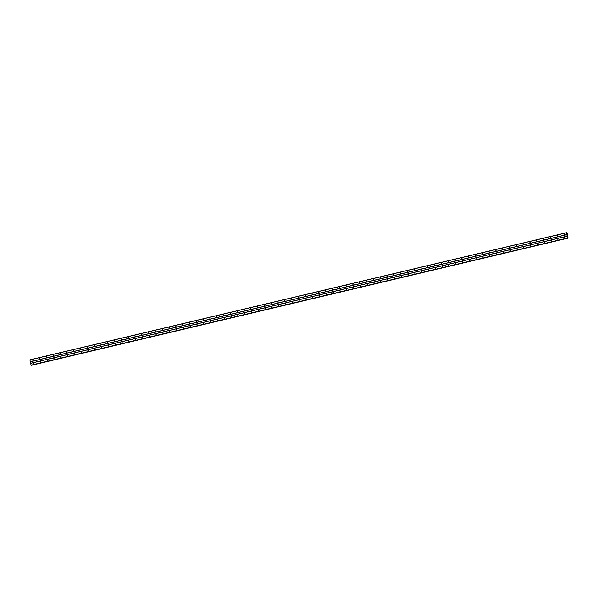 <?xml version="1.0" encoding="UTF-8"?>
<svg xmlns="http://www.w3.org/2000/svg" width="598" height="598" viewBox="0 0 598 598"><rect width="100%" height="100%" fill="white"/><g stroke="black" fill="none" stroke-linecap="round" stroke-linejoin="round"><path stroke-width="0.9" d="M564.034 234.767L563.907 234.11L564.034 234.767M564.108 234.737L564.153 234.162M557.224 236.382L557.097 235.724L557.224 236.382M557.299 236.352L557.343 235.776M550.414 237.997L550.287 237.339L550.414 237.997M550.489 237.967L550.534 237.391M543.604 239.611L543.477 238.953L543.604 239.611M543.679 239.581L543.724 239.006M536.795 241.218L536.668 240.56L536.795 241.218M536.869 241.196L536.914 240.613M529.985 242.833L529.858 242.175L529.985 242.833M530.06 242.81L530.105 242.227M523.175 244.447L523.048 243.79L523.175 244.447M523.25 244.425L523.295 243.842M516.373 246.062L516.238 245.404L516.373 246.062M516.44 246.04L516.485 245.457M509.563 247.677L509.429 247.019L509.563 247.677M509.631 247.647L509.675 247.071M502.754 249.291L502.619 248.633L502.754 249.291M502.821 249.261L502.866 248.686M495.944 250.906L495.809 250.248L495.944 250.906M496.011 250.876L496.056 250.3M489.134 252.52L489 251.863L489.134 252.52M489.201 252.491L489.246 251.915M482.324 254.128L482.19 253.47L482.324 254.128M482.392 254.105L482.437 253.522M475.515 255.742L475.388 255.084L475.515 255.742M475.582 255.72L475.627 255.137M468.705 257.357L468.578 256.699L468.705 257.357M468.772 257.334L468.817 256.751M461.895 258.971L461.768 258.314L461.895 258.971M461.962 258.949L462.007 258.366M455.085 260.586L454.958 259.928L455.085 260.586M455.153 260.556L455.198 259.981M448.276 262.201L448.149 261.543L448.276 262.201M448.343 262.171L448.388 261.595M441.466 263.815L441.339 263.157L441.466 263.815M441.533 263.785L441.578 263.21M434.656 265.43L434.529 264.772L434.656 265.43M434.724 265.4L434.768 264.824M427.847 267.037L427.72 266.379L427.847 267.037M427.914 267.014L427.959 266.431M421.037 268.651L420.91 267.994L421.037 268.651M421.104 268.629L421.149 268.046M414.227 270.266L414.1 269.608L414.227 270.266M414.294 270.244L414.339 269.661M407.417 271.881L407.29 271.223L407.417 271.881M407.485 271.858L407.53 271.275M400.608 273.495L400.481 272.838L400.608 273.495M400.675 273.465L400.72 272.89M393.798 275.11L393.671 274.452L393.798 275.11M393.865 275.08L393.91 274.504M386.988 276.725L386.861 276.067L386.988 276.725M387.055 276.695L387.1 276.119M380.179 278.339L380.051 277.681L380.179 278.339M380.246 278.309L380.291 277.734M373.369 279.946L373.242 279.288L373.369 279.946M373.436 279.924L373.481 279.341M366.559 281.561L366.432 280.903L366.559 281.561M366.626 281.538L366.671 280.955M359.749 283.175L359.622 282.518L359.749 283.175M359.817 283.153L359.861 282.57M352.94 284.79L352.813 284.132L352.94 284.79M353.007 284.768L353.059 284.185M346.13 286.405L346.003 285.747L346.13 286.405M346.197 286.375L346.249 285.799M339.32 288.019L339.193 287.361L339.32 288.019M339.387 287.989L339.44 287.414M332.51 289.634L332.383 288.976L332.51 289.634M332.578 289.604L332.63 289.028M325.701 291.248L325.574 290.591L325.701 291.248M325.768 291.219L325.82 290.643M318.891 292.856L318.764 292.198L318.891 292.856M318.958 292.833L319.011 292.25M312.081 294.47L311.954 293.812L312.081 294.47M312.149 294.448L312.201 293.865M305.272 296.085L305.144 295.427L305.272 296.085M305.339 296.062L305.391 295.479M298.462 297.699L298.335 297.042L298.462 297.699M298.529 297.677L298.581 297.094M291.652 299.314L291.525 298.656L291.652 299.314M291.719 299.284L291.772 298.708M284.842 300.929L284.715 300.271L284.842 300.929M284.91 300.899L284.962 300.323M278.033 302.543L277.906 301.885L278.033 302.543M278.1 302.513L278.152 301.938M271.223 304.158L271.096 303.5L271.223 304.158M271.29 304.128L271.343 303.552M264.413 305.765L264.286 305.107L264.413 305.765M264.488 305.189A0.561 0.523 94.7 0 0 264.451 305.713L264.533 305.159M257.603 307.379L257.476 306.722L257.603 307.379M257.671 307.357L257.723 306.774M250.794 308.994L250.667 308.336L250.794 308.994M250.861 308.972L250.913 308.389M243.984 310.609L243.857 309.951L243.984 310.609M244.051 310.586L244.104 310.003M237.174 312.223L237.047 311.565L237.174 312.223M237.242 312.193L237.294 311.618M230.365 313.838L230.237 313.18L230.365 313.838M230.432 313.808L230.484 313.232M223.555 315.452L223.428 314.795L223.555 315.452M223.622 315.423L223.674 314.847M216.745 317.067L216.618 316.409L216.745 317.067M216.812 317.037L216.865 316.462M209.935 318.674L209.808 318.016L209.935 318.674M210.003 318.652L210.055 318.069M203.126 320.289L202.999 319.631L203.126 320.289M203.193 320.266L203.245 319.683M196.316 321.903L196.189 321.246L196.316 321.903M196.383 321.881L196.436 321.298M189.506 323.518L189.379 322.86L189.506 323.518M189.581 323.496L189.626 322.913M182.696 325.133L182.569 324.475L182.696 325.133M182.771 325.103L182.816 324.527M175.887 326.747L175.76 326.089L175.887 326.747M175.962 326.717L176.006 326.142M169.077 328.362L168.95 327.704L169.077 328.362M169.152 328.332L169.197 327.756M162.267 329.976L162.14 329.319L162.267 329.976M162.342 329.947L162.387 329.371M155.458 331.584L155.331 330.933L155.458 331.584M155.532 331.561L155.577 330.978M148.648 333.198L148.521 332.54L148.648 333.198M148.723 333.176L148.767 332.593M141.838 334.813L141.711 334.155L141.838 334.813M141.913 334.79L141.958 334.207M135.028 336.427L134.901 335.77L135.028 336.427M135.103 336.405L135.148 335.822M128.219 338.042L128.092 337.384L128.219 338.042M128.293 338.012L128.338 337.436M121.409 339.657L121.282 338.999L121.409 339.657M121.484 339.627L121.529 339.051M114.599 341.271L114.472 340.613L114.599 341.271M114.674 341.241L114.719 340.666M107.79 342.886L107.662 342.228L107.79 342.886M107.864 342.856L107.909 342.28M100.98 344.493L100.853 343.843L100.98 344.493M101.055 344.47L101.099 343.887M94.17 346.107L94.043 345.45L94.17 346.107M94.245 346.085L94.29 345.502M87.36 347.722L87.233 347.064L87.36 347.722M87.435 347.7L87.48 347.117M80.551 349.337L80.424 348.679L80.551 349.337M80.625 349.314L80.67 348.731M73.741 350.951L73.614 350.293L73.741 350.951M73.816 350.921L73.86 350.346M66.931 352.566L66.804 351.908L66.931 352.566M67.006 352.536L67.051 351.96M60.121 354.18L59.994 353.523L60.121 354.18M60.196 354.151L60.241 353.575M53.312 355.795L53.185 355.137L53.312 355.795M53.386 355.765L53.431 355.19M46.502 357.402L46.375 356.752L46.502 357.402M46.577 357.38L46.622 356.797M39.7 359.017L39.565 358.359L39.7 359.017M39.767 358.994L39.812 358.411M32.89 360.631L32.755 359.974L32.89 360.631M32.957 360.609L33.002 360.026M564.662 237.982L564.534 237.324L564.662 237.982M564.729 237.952L564.781 237.376M557.852 239.596L557.725 238.938L557.852 239.596M557.919 239.566L557.971 238.991M551.042 241.211L550.915 240.553L551.042 241.211M551.109 241.181L551.162 240.605M544.232 242.818L544.105 242.168L544.232 242.818M544.3 242.795L544.352 242.212M537.423 244.433L537.296 243.775L537.423 244.433M537.49 244.41L537.542 243.827M530.613 246.047L530.486 245.389L530.613 246.047M530.68 246.025L530.732 245.442M523.803 247.662L523.676 247.004L523.803 247.662M523.87 247.639L523.923 247.056M516.993 249.276L516.866 248.619L516.993 249.276M517.061 249.246L517.113 248.671M510.184 250.891L510.057 250.233L510.184 250.891M510.251 250.861L510.303 250.285M503.374 252.506L503.247 251.848L503.374 252.506M503.441 252.476L503.494 251.9M496.564 254.12L496.437 253.462L496.564 254.12M496.632 254.09L496.684 253.515M489.755 255.727L489.627 255.077L489.755 255.727M489.822 255.705L489.874 255.122M482.945 257.342L482.818 256.684L482.945 257.342M483.012 257.319L483.064 256.736M476.135 258.956L476.008 258.299L476.135 258.956M476.202 258.934L476.255 258.351M469.325 260.571L469.198 259.913L469.325 260.571M469.393 260.549L469.445 259.966M462.516 262.186L462.389 261.528L462.516 262.186M462.59 262.156L462.635 261.58M455.706 263.8L455.579 263.142L455.706 263.8M455.781 263.77L455.825 263.195M448.896 265.415L448.769 264.757L448.896 265.415M448.971 265.385L449.016 264.809M442.086 267.029L441.959 266.372L442.086 267.029M442.161 267L442.206 266.424M435.277 268.637L435.15 267.986L435.277 268.637M435.351 268.614L435.396 268.031M428.467 270.251L428.34 269.593L428.467 270.251M428.542 270.229L428.587 269.646M421.657 271.866L421.53 271.208L421.657 271.866M421.732 271.843L421.777 271.26M414.848 273.48L414.72 272.823L414.848 273.48M414.922 273.458L414.967 272.875M408.038 275.095L407.911 274.437L408.038 275.095M408.113 275.065L408.157 274.489M401.228 276.71L401.101 276.052L401.228 276.71M401.303 276.68L401.348 276.104M394.418 278.324L394.291 277.666L394.418 278.324M394.493 278.294L394.538 277.719M387.609 279.939L387.482 279.281L387.609 279.939M387.683 279.909L387.728 279.333M380.799 281.546L380.672 280.896L380.799 281.546M380.874 281.523L380.919 280.94M373.989 283.16L373.862 282.503L373.989 283.16M374.064 283.138L374.109 282.555M367.179 284.775L367.052 284.117L367.179 284.775M367.254 284.753L367.299 284.17M360.37 286.39L360.243 285.732L360.37 286.39M360.445 286.367L360.489 285.784M353.56 288.004L353.433 287.346L353.56 288.004M353.635 287.974L353.68 287.399M346.75 289.619L346.623 288.961L346.75 289.619M346.825 289.589L346.87 289.013M339.941 291.233L339.814 290.576L339.941 291.233M340.015 291.204L340.06 290.628M333.131 292.848L333.004 292.19L333.131 292.848M333.206 292.818L333.25 292.243M326.321 294.455L326.194 293.805L326.321 294.455M326.396 294.433L326.441 293.85M319.511 296.07L319.384 295.412L319.511 296.07M319.586 296.047L319.631 295.464M312.709 297.684L312.575 297.027L312.709 297.684M312.776 297.662L312.821 297.079M305.899 299.299L305.765 298.641L305.899 299.299M305.967 299.277L306.012 298.694M299.09 300.914L298.955 300.256L299.09 300.914M299.157 300.884L299.202 300.308M292.28 302.528L292.145 301.87L292.28 302.528M292.347 302.498L292.392 301.923M285.47 304.143L285.336 303.485L285.47 304.143M285.538 304.113L285.582 303.537M278.661 305.757L278.526 305.1L278.661 305.757M278.728 305.728L278.773 305.152M271.851 307.365L271.716 306.714L271.851 307.365M271.918 307.342L271.963 306.759M265.041 308.979L264.914 308.321L265.041 308.979M265.108 308.957L265.153 308.374M258.231 310.594L258.104 309.936L258.231 310.594M258.299 310.571L258.343 309.988M251.422 312.208L251.295 311.551L251.422 312.208M251.489 312.186L251.534 311.603M244.612 313.823L244.485 313.165L244.612 313.823M244.679 313.793L244.724 313.217M237.802 315.438L237.675 314.78L237.802 315.438M237.869 315.408L237.914 314.832M230.992 317.052L230.865 316.394L230.992 317.052M231.06 317.022L231.105 316.447M224.183 318.667L224.056 318.009L224.183 318.667M224.25 318.637L224.295 318.061M217.373 320.274L217.246 319.624L217.373 320.274M217.44 320.251L217.485 319.668M210.563 321.888L210.436 321.231L210.563 321.888M210.631 321.866L210.675 321.283M203.754 323.503L203.626 322.845L203.754 323.503M203.821 323.481L203.866 322.898M196.944 325.118L196.817 324.46L196.944 325.118M197.011 325.095L197.056 324.512M190.134 326.732L190.007 326.074L190.134 326.732M190.201 326.702L190.246 326.127M183.324 328.347L183.197 327.689L183.324 328.347M183.392 328.317L183.437 327.741M176.515 329.961L176.388 329.304L176.515 329.961M176.582 329.932L176.627 329.356M169.705 331.576L169.578 330.918L169.705 331.576M169.772 331.546L169.817 330.971M162.895 333.183L162.768 332.533L162.895 333.183M162.962 333.161L163.007 332.578M156.085 334.798L155.958 334.14L156.085 334.798M156.153 334.775L156.198 334.192M149.276 336.412L149.149 335.755L149.276 336.412M149.343 336.39L149.388 335.807M142.466 338.027L142.339 337.369L142.466 338.027M142.533 338.005L142.586 337.421M135.656 339.642L135.529 338.984L135.656 339.642M135.724 339.612L135.776 339.036M128.847 341.256L128.72 340.598L128.847 341.256M128.914 341.226L128.966 340.651M122.037 342.871L121.91 342.213L122.037 342.871M122.104 342.841L122.156 342.265M115.227 344.485L115.1 343.828L115.227 344.485M115.294 344.455L115.347 343.88M108.417 346.093L108.29 345.442L108.417 346.093M108.485 346.07L108.537 345.487M101.608 347.707L101.481 347.049L101.608 347.707M101.675 347.685L101.727 347.102M94.798 349.322L94.671 348.664L94.798 349.322M94.865 349.299L94.918 348.716M87.988 350.936L87.861 350.279L87.988 350.936M88.056 350.914L88.108 350.331M81.178 352.551L81.051 351.893L81.178 352.551M81.246 352.521L81.298 351.945M74.369 354.166L74.242 353.508L74.369 354.166M74.436 354.136L74.488 353.56M67.559 355.78L67.432 355.122L67.559 355.78M67.634 355.197A0.561 0.523 94.7 0 0 67.596 355.72L67.679 355.175M60.749 357.395L60.622 356.737L60.749 357.395M60.817 357.365L60.869 356.789M53.94 359.002L53.813 358.351L53.94 359.002M54.007 358.979L54.059 358.396M47.13 360.616L47.003 359.959L47.13 360.616M47.197 360.594L47.249 360.011M40.32 362.231L40.193 361.573L40.32 362.231M40.387 362.209L40.44 361.626M33.51 363.846L33.383 363.188L33.51 363.846M33.578 363.823L33.63 363.24M33.548 363.786A0.561 0.523 94.7 0 1 33.585 363.263M40.358 362.179A0.561 0.523 94.7 0 1 40.395 361.655M47.167 360.564A0.561 0.523 94.7 0 1 47.205 360.041M53.977 358.95A0.561 0.523 94.7 0 1 54.014 358.426M60.787 357.335A0.561 0.523 94.7 0 1 60.824 356.812M74.406 354.106A0.561 0.523 94.7 0 1 74.444 353.582M81.216 352.491A0.561 0.523 94.7 0 1 81.253 351.968M88.026 350.877A0.561 0.523 94.7 0 1 88.063 350.353M94.835 349.269A0.561 0.523 94.7 0 1 94.873 348.746M101.638 347.655A0.561 0.523 94.7 0 1 101.682 347.132M108.447 346.04A0.561 0.523 94.7 0 1 108.492 345.517M115.257 344.426A0.561 0.523 94.7 0 1 115.302 343.902M122.067 342.811A0.561 0.523 94.7 0 1 122.112 342.288M128.876 341.196A0.561 0.523 94.7 0 1 128.921 340.673M135.686 339.582A0.561 0.523 94.7 0 1 135.731 339.059M142.496 337.967A0.561 0.523 94.7 0 1 142.541 337.444M149.306 336.36A0.561 0.523 94.7 0 1 149.351 335.837M156.115 334.745A0.561 0.523 94.7 0 1 156.16 334.222M162.925 333.131A0.561 0.523 94.7 0 1 162.97 332.608M169.735 331.516A0.561 0.523 94.7 0 1 169.78 330.993M176.545 329.902A0.561 0.523 94.7 0 1 176.589 329.378M183.354 328.287A0.561 0.523 94.7 0 1 183.399 327.764M190.164 326.672A0.561 0.523 94.7 0 1 190.209 326.149M196.974 325.058A0.561 0.523 94.7 0 1 197.019 324.535M203.783 323.451A0.561 0.523 94.7 0 1 203.828 322.92M210.593 321.836A0.561 0.523 94.7 0 1 210.638 321.313M217.403 320.222A0.561 0.523 94.7 0 1 217.448 319.698M224.213 318.607A0.561 0.523 94.7 0 1 224.257 318.084M231.022 316.992A0.561 0.523 94.7 0 1 231.067 316.469M237.832 315.378A0.561 0.523 94.7 0 1 237.877 314.854M244.642 313.763A0.561 0.523 94.7 0 1 244.687 313.24M251.452 312.149A0.561 0.523 94.7 0 1 251.496 311.625M258.261 310.541A0.561 0.523 94.7 0 1 258.306 310.011M265.071 308.927A0.561 0.523 94.7 0 1 265.116 308.404M271.881 307.312A0.561 0.523 94.7 0 1 271.926 306.789M278.69 305.698A0.561 0.523 94.7 0 1 278.735 305.174M285.5 304.083A0.561 0.523 94.7 0 1 285.545 303.56M292.31 302.468A0.561 0.523 94.7 0 1 292.355 301.945M299.12 300.854A0.561 0.523 94.7 0 1 299.164 300.331M305.929 299.239A0.561 0.523 94.7 0 1 305.974 298.716M312.739 297.632A0.561 0.523 94.7 0 1 312.784 297.101M319.549 296.017A0.561 0.523 94.7 0 1 319.594 295.494M326.359 294.403A0.561 0.523 94.7 0 1 326.403 293.88M333.168 292.788A0.561 0.523 94.7 0 1 333.213 292.265M339.978 291.174A0.561 0.523 94.7 0 1 340.023 290.65M346.788 289.559A0.561 0.523 94.7 0 1 346.833 289.036M353.597 287.944A0.561 0.523 94.7 0 1 353.642 287.421M360.407 286.33A0.561 0.523 94.7 0 1 360.452 285.807M367.217 284.723A0.561 0.523 94.7 0 1 367.262 284.192M374.027 283.108A0.561 0.523 94.7 0 1 374.071 282.585M380.836 281.494A0.561 0.523 94.7 0 1 380.881 280.97M387.646 279.879A0.561 0.523 94.7 0 1 387.691 279.356M394.456 278.264A0.561 0.523 94.7 0 1 394.501 277.741M401.265 276.65A0.561 0.523 94.7 0 1 401.31 276.127M408.075 275.035A0.561 0.523 94.7 0 1 408.12 274.512M414.885 273.421A0.561 0.523 94.7 0 1 414.93 272.897M421.695 271.813A0.561 0.523 94.7 0 1 421.74 271.283M428.504 270.199A0.561 0.523 94.7 0 1 428.549 269.676M435.314 268.584A0.561 0.523 94.7 0 1 435.359 268.061M442.124 266.97A0.561 0.523 94.7 0 1 442.169 266.446M448.934 265.355A0.561 0.523 94.7 0 1 448.971 264.832M455.743 263.74A0.561 0.523 94.7 0 1 455.781 263.217M462.553 262.126A0.561 0.523 94.7 0 1 462.59 261.603M469.363 260.511A0.561 0.523 94.7 0 1 469.4 259.988M476.172 258.904A0.561 0.523 94.7 0 1 476.21 258.373M482.982 257.29A0.561 0.523 94.7 0 1 483.02 256.766M489.792 255.675A0.561 0.523 94.7 0 1 489.829 255.152M496.602 254.06A0.561 0.523 94.7 0 1 496.639 253.537M503.411 252.446A0.561 0.523 94.7 0 1 503.449 251.922M510.221 250.831A0.561 0.523 94.7 0 1 510.258 250.308M517.031 249.216A0.561 0.523 94.7 0 1 517.068 248.693M523.841 247.602A0.561 0.523 94.7 0 1 523.878 247.079M530.65 245.995A0.561 0.523 94.7 0 1 530.688 245.464M537.46 244.38A0.561 0.523 94.7 0 1 537.497 243.857M544.27 242.766A0.561 0.523 94.7 0 1 544.307 242.242M551.079 241.151A0.561 0.523 94.7 0 1 551.117 240.628M557.889 239.536A0.561 0.523 94.7 0 1 557.927 239.013M564.699 237.922A0.561 0.523 94.7 0 1 564.736 237.399M32.92 360.579A0.561 0.523 94.7 0 1 32.965 360.048M39.73 358.964A0.561 0.523 94.7 0 1 39.774 358.441M46.539 357.35A0.561 0.523 94.7 0 1 46.584 356.827M53.349 355.735A0.561 0.523 94.7 0 1 53.394 355.212M60.159 354.121A0.561 0.523 94.7 0 1 60.204 353.597M66.969 352.506A0.561 0.523 94.7 0 1 67.013 351.983M73.778 350.891A0.561 0.523 94.7 0 1 73.823 350.368M80.588 349.277A0.561 0.523 94.7 0 1 80.633 348.754M87.398 347.67A0.561 0.523 94.7 0 1 87.443 347.139M94.207 346.055A0.561 0.523 94.7 0 1 94.252 345.532M101.017 344.441A0.561 0.523 94.7 0 1 101.062 343.917M107.827 342.826A0.561 0.523 94.7 0 1 107.872 342.303M114.637 341.211A0.561 0.523 94.7 0 1 114.681 340.688M121.446 339.597A0.561 0.523 94.7 0 1 121.491 339.073M128.256 337.982A0.561 0.523 94.7 0 1 128.301 337.459M135.066 336.368A0.561 0.523 94.7 0 1 135.111 335.844M141.876 334.76A0.561 0.523 94.7 0 1 141.92 334.23M148.685 333.146A0.561 0.523 94.7 0 1 148.73 332.623M155.495 331.531A0.561 0.523 94.7 0 1 155.54 331.008M162.305 329.917A0.561 0.523 94.7 0 1 162.35 329.393M169.114 328.302A0.561 0.523 94.7 0 1 169.159 327.779M175.924 326.687A0.561 0.523 94.7 0 1 175.962 326.164M182.734 325.073A0.561 0.523 94.7 0 1 182.771 324.55M189.544 323.458A0.561 0.523 94.7 0 1 189.581 322.935M196.353 321.851A0.561 0.523 94.7 0 1 196.391 321.32M203.163 320.236A0.561 0.523 94.7 0 1 203.2 319.713M209.973 318.622A0.561 0.523 94.7 0 1 210.01 318.099M216.782 317.007A0.561 0.523 94.7 0 1 216.82 316.484M223.592 315.393A0.561 0.523 94.7 0 1 223.63 314.869M230.402 313.778A0.561 0.523 94.7 0 1 230.439 313.255M237.212 312.163A0.561 0.523 94.7 0 1 237.249 311.64M244.021 310.549A0.561 0.523 94.7 0 1 244.059 310.026M250.831 308.942A0.561 0.523 94.7 0 1 250.868 308.411M257.641 307.327A0.561 0.523 94.7 0 1 257.678 306.804M271.26 304.098A0.561 0.523 94.7 0 1 271.298 303.575M278.07 302.483A0.561 0.523 94.7 0 1 278.107 301.96M284.88 300.869A0.561 0.523 94.7 0 1 284.917 300.346M291.689 299.254A0.561 0.523 94.7 0 1 291.727 298.731M298.499 297.64A0.561 0.523 94.7 0 1 298.537 297.116M305.309 296.032A0.561 0.523 94.7 0 1 305.346 295.502M312.111 294.418A0.561 0.523 94.7 0 1 312.156 293.895M318.921 292.803A0.561 0.523 94.7 0 1 318.966 292.28M325.731 291.189A0.561 0.523 94.7 0 1 325.775 290.665M332.54 289.574A0.561 0.523 94.7 0 1 332.585 289.051M339.35 287.959A0.561 0.523 94.7 0 1 339.395 287.436M346.16 286.345A0.561 0.523 94.7 0 1 346.205 285.822M352.97 284.73A0.561 0.523 94.7 0 1 353.014 284.207M359.779 283.123A0.561 0.523 94.7 0 1 359.824 282.592M366.589 281.509A0.561 0.523 94.7 0 1 366.634 280.985M373.399 279.894A0.561 0.523 94.7 0 1 373.444 279.371M380.208 278.279A0.561 0.523 94.7 0 1 380.253 277.756M387.018 276.665A0.561 0.523 94.7 0 1 387.063 276.141M393.828 275.05A0.561 0.523 94.7 0 1 393.873 274.527M400.638 273.436A0.561 0.523 94.7 0 1 400.682 272.912M407.447 271.821A0.561 0.523 94.7 0 1 407.492 271.298M414.257 270.214A0.561 0.523 94.7 0 1 414.302 269.683M421.067 268.599A0.561 0.523 94.7 0 1 421.112 268.076M427.876 266.985A0.561 0.523 94.7 0 1 427.921 266.461M434.686 265.37A0.561 0.523 94.7 0 1 434.731 264.847M441.496 263.755A0.561 0.523 94.7 0 1 441.541 263.232M448.306 262.141A0.561 0.523 94.7 0 1 448.351 261.618M455.115 260.526A0.561 0.523 94.7 0 1 455.16 260.003M461.925 258.912A0.561 0.523 94.7 0 1 461.97 258.388M468.735 257.304A0.561 0.523 94.7 0 1 468.78 256.774M475.545 255.69A0.561 0.523 94.7 0 1 475.589 255.167M482.354 254.075A0.561 0.523 94.7 0 1 482.399 253.552M489.164 252.461A0.561 0.523 94.7 0 1 489.209 251.937M495.974 250.846A0.561 0.523 94.7 0 1 496.019 250.323M502.783 249.231A0.561 0.523 94.7 0 1 502.828 248.708M509.593 247.617A0.561 0.523 94.7 0 1 509.638 247.094M516.403 246.002A0.561 0.523 94.7 0 1 516.448 245.479M523.213 244.395A0.561 0.523 94.7 0 1 523.257 243.864M530.022 242.781A0.561 0.523 94.7 0 1 530.067 242.257M536.832 241.166A0.561 0.523 94.7 0 1 536.877 240.643M543.642 239.551A0.561 0.523 94.7 0 1 543.687 239.028M550.452 237.937A0.561 0.523 94.7 0 1 550.496 237.413M557.261 236.322A0.561 0.523 94.7 0 1 557.306 235.799M564.071 234.708A0.561 0.523 94.7 0 1 564.116 234.184M31.081 365.266L29.915 359.854L566.508 232.697L567.128 232.958L568.055 238.146L567.517 238.026L566.508 232.697M31.455 365.303L568.01 238.139M567.674 238.116L31.074 365.273L567.674 238.116M30.251 361.753L566.852 234.595M30.296 361.827L566.897 234.67M29.9 359.929L566.5 232.772M30.961 365.258L567.562 238.101M30.924 365.184L567.517 238.026M30.565 363.36L567.166 236.203M30.58 363.292L567.181 236.135M31.388 365.266L567.988 238.109"/></g></svg>
